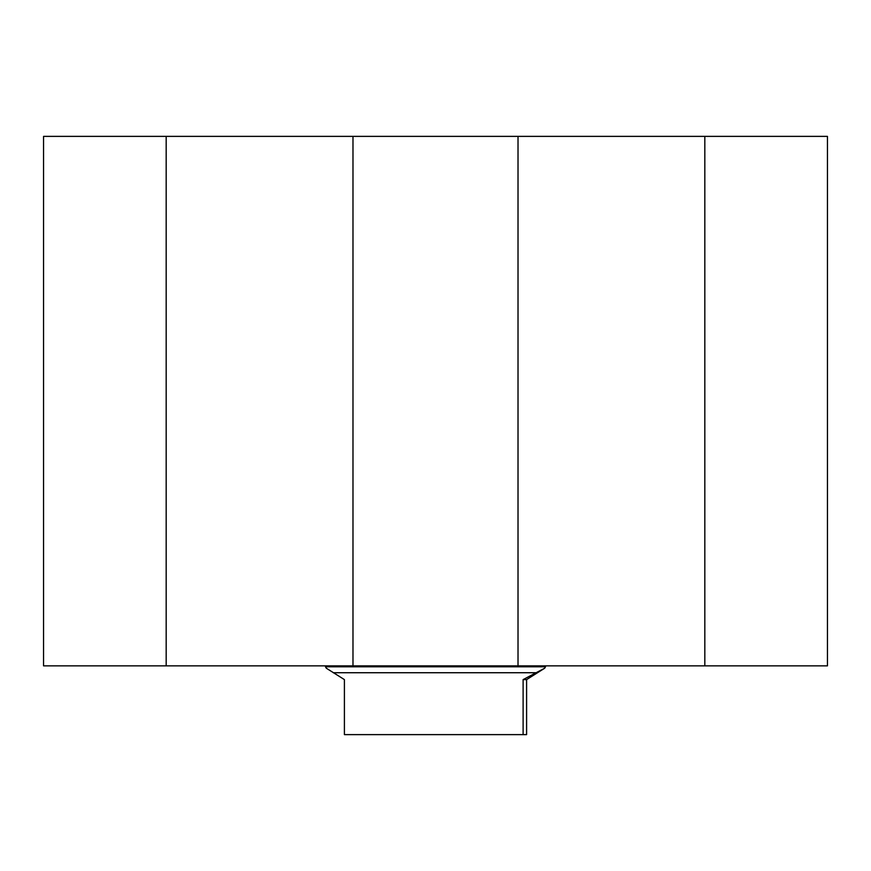 <?xml version="1.0" encoding="UTF-8"?>
<svg xmlns="http://www.w3.org/2000/svg" width="871" height="871" viewBox="0 0 871 871"><rect width="100%" height="100%" fill="white"/><g stroke="black" fill="none" stroke-linecap="round" stroke-linejoin="round"><path stroke-width="1.31" d="M166.176 665.858L166.176 136.377L43.55 136.377L43.55 665.858L827.45 665.858L827.45 136.377L704.824 136.377L704.824 665.858M166.176 136.377L352.984 136.377L352.984 665.858M352.984 136.377L518.016 136.377L518.016 665.858M518.016 136.377L704.824 136.377M526.596 679.609L523.112 679.609L544.702 668.199L526.596 679.609L526.596 734.623L344.404 734.623L344.404 679.609L326.298 668.199L325.482 666.783L545.518 666.783L545.518 665.858M523.112 734.623L523.112 679.609M333.245 672.728L535.763 672.728M544.702 668.199L545.518 666.783M325.482 666.783L325.482 665.858"/></g></svg>
